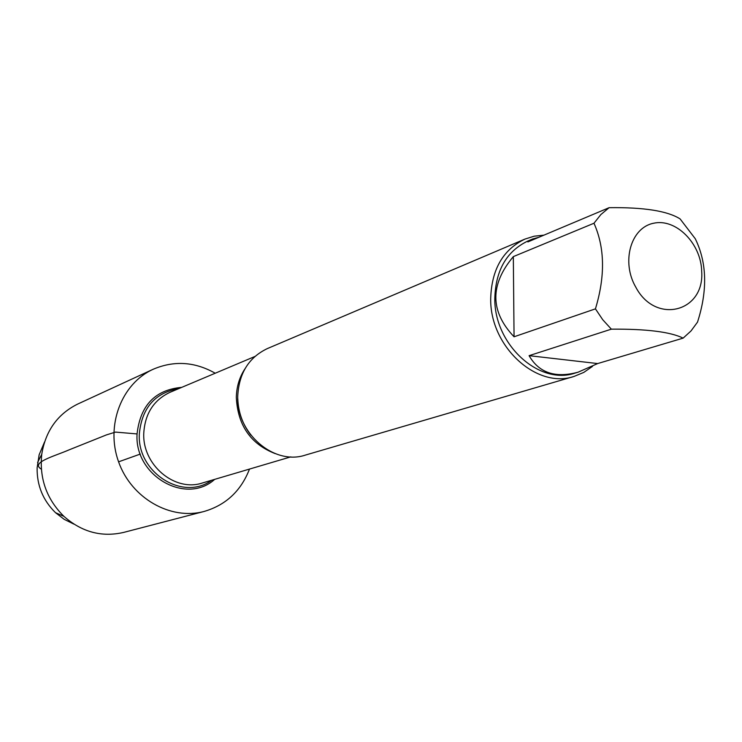 <?xml version="1.0" encoding="UTF-8"?>
<svg xmlns="http://www.w3.org/2000/svg" width="742" height="742" viewBox="0 0 742 742"><rect width="100%" height="100%" fill="white"/><g stroke="black" fill="none" stroke-linecap="round" stroke-linejoin="round"><path stroke-width="1.11" d="M524.956 239.082L267.333 348.592C248.941 357.375 239.082 373.078 237.765 395.718C235.956 433.013 273.854 465.772 305.407 455.087L574.067 376.426C536.568 389.346 489.637 346.208 490.703 298.358C491.64 269.374 503.057 249.618 524.956 239.082L534.231 236.188L543.951 235.149M214.679 479.369C185.973 505.376 134.237 475.845 137.066 433.931C140.294 405.336 155.189 389.8 181.771 387.343M592.533 366.363L583.796 372.401L574.067 376.426M701.691 271.516C701.246 243.608 675.925 218.009 653.47 223.268C630.765 227.72 621.054 261.926 635.811 287.2C655.529 324.81 704.65 312.094 701.691 271.516M538.942 237.255L532.691 238.989L527.896 241.911L609.108 207.686L600.881 214.549L593.98 223.24C604.841 247.615 605.333 276.154 595.436 308.858L602.745 319.737L611.352 329.16C646.486 328.882 670.416 331.869 683.132 338.129L691.006 330.96L697.517 322.111C707.701 290.4 706.95 262.612 695.273 238.738L680.089 218.899C667.475 210.941 643.815 207.203 609.108 207.686M513.325 256.621C489.776 284.733 490.017 311.454 514.058 336.785L513.325 256.621L593.98 223.24M514.058 336.785L595.436 308.858M529.092 355.668C538.989 372.874 555.341 378.374 578.148 372.169L597.672 363.561L529.092 355.668L611.352 329.16M597.672 363.561L683.132 338.129M578.148 372.169L575.031 373.096C538.98 385.599 493.81 344.112 494.821 298.089C495.712 270.162 506.712 251.158 527.822 241.048L532.691 238.989M215.226 373.226C194.766 361.688 174.092 360.362 153.214 369.247L77.752 404.038C57.607 414.027 45.605 430.796 41.737 454.336C39.27 478.534 46.663 499.199 63.905 516.349C81.824 532.097 101.737 537.458 123.654 532.413L204.069 511.47C225.846 505.098 240.992 490.972 249.498 469.074M153.214 369.247C121.567 383.493 105.392 425.518 118.581 461.83C131.408 498.272 170.558 520.522 204.069 511.47M44.529 442.028L39.141 454.8L37.119 467.896C36.877 485.509 43.017 500.442 55.539 512.703L64.202 519.344L73.875 524.102M118.581 461.83L140.303 454.067M137.066 433.931L115.492 432.094L106.477 434.886L69.136 449.837C54.083 456.395 30.107 462.498 41.339 469.167M275.143 453.594C250.648 444.041 237.709 425.296 236.318 397.35C236.587 386.74 239.434 377.27 244.879 368.941M254.914 356.475L170.039 392.295C153.854 399.957 145.107 413.48 143.79 432.846C141.945 464.696 174.769 492.382 202.455 482.977L290.808 456.868M211.683 480.25C183.005 501.666 136.788 472.552 139.348 433.699C141.954 407.748 155.134 392.694 178.896 388.558M250.815 435.118C242.634 424.341 238.284 412.19 237.783 398.667M55.539 512.703L63.905 516.349M37.582 462.47L41.737 454.336"/></g></svg>
